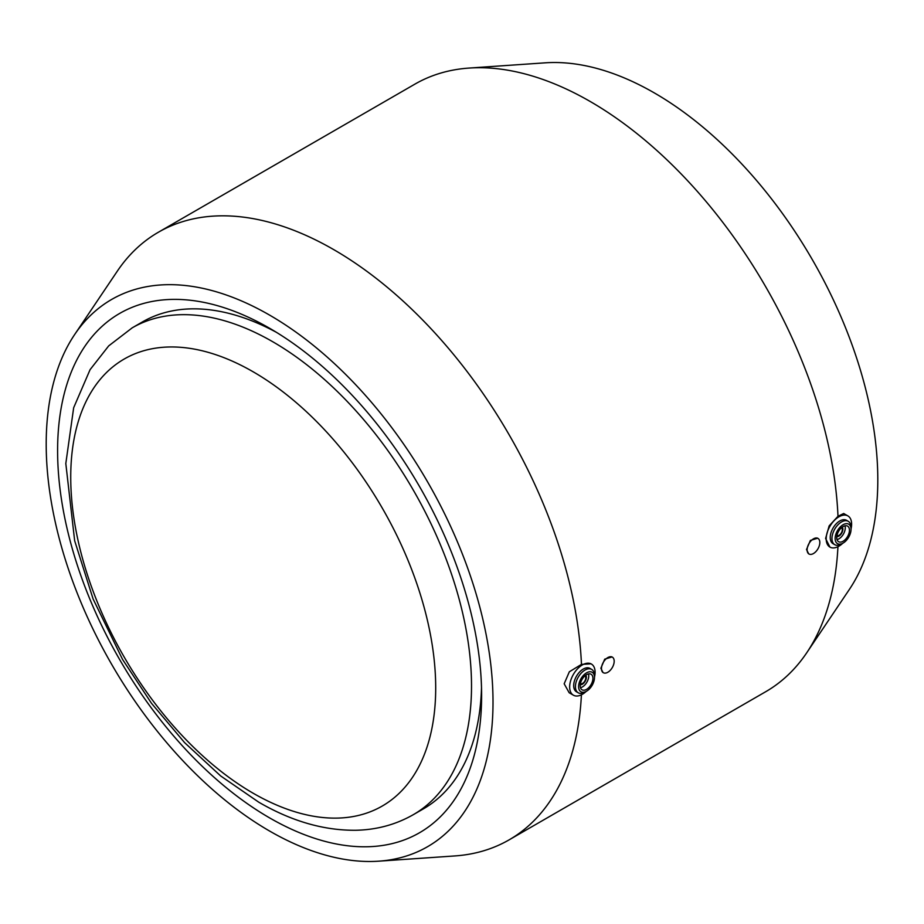 <?xml version="1.0" encoding="UTF-8"?>
<svg xmlns="http://www.w3.org/2000/svg" width="924" height="924" viewBox="0 0 924 924"><rect width="100%" height="100%" fill="white"/><g stroke="black" fill="none" stroke-linecap="round" stroke-linejoin="round"><path stroke-width="1.39" d="M493.012 702.055A315.939 182.409 60 0 1 378.701 861.18A315.939 182.409 60 0 1 46.2 444.098A315.939 182.409 60 0 1 74.648 334.546A315.939 182.409 60 0 1 325.976 356.006A315.939 182.409 60 0 1 493.012 702.055M581.404 694.813A350.797 202.529 60 0 1 509.136 839.847A350.797 202.529 60 0 1 454.874 855.936L378.701 861.18M594.502 677.049A17.995 10.383 120 0 0 595.102 672.268A17.995 10.383 120 0 0 591.372 664.033A17.995 10.383 120 0 0 577.512 668.849A17.995 10.383 120 0 0 569.658 686.948A17.995 10.383 120 0 0 573.388 695.183L569.172 692.746L564.171 683.783L569.346 671.771L581.462 664.391L590.99 663.825M837.941 546.708A350.797 202.529 60 0 1 806.721 652.794A350.797 202.529 60 0 1 765.661 691.741L509.136 839.847M74.648 334.546L117.279 271.206A350.797 202.529 60 0 1 158.339 232.259L414.864 84.153A350.797 202.529 60 0 1 469.126 68.064L545.299 62.82A315.939 182.409 60 0 1 877.8 479.903A315.939 182.409 60 0 1 849.352 589.454L806.721 652.794M843.081 543.093L841.498 544.005A13.49 7.785 -60 0 1 834.753 544.675L833.021 543.682A13.49 7.785 -60 0 1 830.226 537.502A13.49 7.785 -60 0 1 836.116 523.92A13.49 7.785 -60 0 1 846.511 520.304L848.244 521.309A13.49 7.785 -60 0 1 851.039 527.489L851.039 529.325A11.238 6.491 -60 0 1 843.081 543.093A11.238 6.491 -60 0 1 835.134 538.496A11.238 6.491 -60 0 1 843.081 524.728A11.238 6.491 -60 0 1 851.039 529.325M842.757 543.277A17.995 10.383 -60 0 1 829.914 547.077A17.995 10.383 -60 0 1 826.195 538.842A17.995 10.383 -60 0 1 834.037 520.743A17.995 10.383 -60 0 1 847.909 515.927A17.995 10.383 -60 0 1 851.628 524.162A17.995 10.383 -60 0 1 851.039 528.944M834.753 544.675A13.49 7.785 -60 0 1 831.958 538.496A13.49 7.785 -60 0 1 837.837 524.924A13.49 7.785 -60 0 1 848.244 521.309M844.975 525.802A8.997 5.197 -60 0 1 845.275 527.823A8.997 5.197 -60 0 1 837.017 539.604M836.728 537.583A8.997 5.197 -60 0 1 840.655 528.528A8.997 5.197 -60 0 1 847.585 526.126A8.997 5.197 -60 0 1 849.445 530.237A8.997 5.197 -60 0 1 845.518 539.293A8.997 5.197 -60 0 1 838.588 541.695A8.997 5.197 -60 0 1 836.728 537.583M841.995 527.304A5.625 3.246 -60 0 1 842.284 528.863L842.284 529.775A4.493 2.599 -60 0 1 839.108 535.285A4.493 2.599 -60 0 1 836.936 535.55M842.261 527.096A5.625 3.246 -60 0 1 842.884 529.209A5.625 3.246 -60 0 1 840.828 534.418A5.625 3.246 -60 0 1 836.774 536.601M839.108 535.285L838.311 535.747A5.625 3.246 -60 0 1 836.821 536.278M829.914 547.077L825.594 538.496L829.151 525.871L837.987 516.285L843.681 513.49L847.909 515.927M808.662 553.776L806.513 549.514L810.371 540.424L817.636 538.242M603.014 672.499L600.866 668.248L604.723 659.159L611.988 656.964M580.284 684.384A5.625 3.246 120 0 0 581.785 683.852L582.582 683.39A4.493 2.599 120 0 0 585.758 677.881L585.758 676.969A5.625 3.246 120 0 0 585.47 675.409M580.411 683.656A4.493 2.599 120 0 0 582.582 683.39M580.249 684.707A5.625 3.246 120 0 0 584.291 682.524A5.625 3.246 120 0 0 586.359 677.315A5.625 3.246 120 0 0 585.735 675.201M592.919 678.343A8.997 5.197 120 0 0 591.048 674.231A8.997 5.197 120 0 0 584.118 676.634A8.997 5.197 120 0 0 580.191 685.689A8.997 5.197 120 0 0 582.062 689.801A8.997 5.197 120 0 0 588.992 687.398A8.997 5.197 120 0 0 592.919 678.343M580.48 687.71A8.997 5.197 120 0 0 588.738 675.929A8.997 5.197 120 0 0 588.449 673.908M575.421 686.601A13.49 7.785 120 0 0 578.216 692.781A13.49 7.785 120 0 0 584.961 692.111L586.555 691.198A11.238 6.491 120 0 0 594.502 677.431L594.502 675.594A13.49 7.785 120 0 0 591.707 669.415A13.49 7.785 120 0 0 581.312 673.03A13.49 7.785 120 0 0 575.421 686.601M594.502 677.431A11.238 6.491 120 0 0 586.555 672.834A11.238 6.491 120 0 0 578.609 686.601A11.238 6.491 120 0 0 586.555 691.198M591.707 669.415L589.974 668.41A13.49 7.785 120 0 0 579.579 672.025A13.49 7.785 120 0 0 573.688 685.608A13.49 7.785 120 0 0 576.484 691.787L578.216 692.781M573.388 695.183A17.995 10.383 120 0 0 586.232 691.383M819.831 542.515A8.997 5.197 -60 0 1 815.904 551.57A8.997 5.197 -60 0 1 808.974 553.984A8.997 5.197 -60 0 1 807.114 549.861A8.997 5.197 -60 0 1 811.029 540.806A8.997 5.197 -60 0 1 817.971 538.403A8.997 5.197 -60 0 1 819.831 542.515M614.183 661.249A8.997 5.197 -60 0 1 610.256 670.304A8.997 5.197 -60 0 1 603.326 672.707A8.997 5.197 -60 0 1 601.466 668.595A8.997 5.197 -60 0 1 605.393 659.54A8.997 5.197 -60 0 1 612.323 657.126A8.997 5.197 -60 0 1 614.183 661.249M481.612 695.483A299.826 173.1 60 0 1 269.6 817.89A299.826 173.1 60 0 1 57.6 450.681A299.826 173.1 60 0 1 269.612 328.274A299.826 173.1 60 0 1 481.612 695.483M481.508 687.641A281.081 162.289 60 0 1 423.4 808.858L413.305 814.679A281.081 162.289 60 0 0 471.517 686.012A281.081 162.289 60 0 0 272.765 341.753A281.081 162.289 60 0 0 132.213 327.835L108.697 345.888L90.067 369.681L73.666 407.738L65.812 463.536L74.659 540.736L93.116 599.018L122.58 659.47L151.513 703.326L184.581 742.619L220.674 775.952L258.708 802.159C291.568 821.263 324.035 830.63 356.087 830.26C376.842 829.787 395.911 824.589 413.305 814.679M253.211 371.829A258.073 148.995 60 0 1 435.701 687.895A258.073 148.995 60 0 1 253.211 793.254A258.073 148.995 60 0 1 70.732 477.188A258.073 148.995 60 0 1 253.211 371.829M132.213 327.835L142.308 322.002A281.081 162.289 60 0 1 276.334 332.282M585.758 677.881A4.493 2.599 120 0 0 584.904 675.871M469.126 68.064A350.797 202.529 60 0 1 837.987 516.285M158.339 232.259A350.797 202.529 60 0 1 422.753 320.097A350.797 202.529 60 0 1 581.462 664.391M841.441 527.766A4.493 2.599 -60 0 1 842.284 529.775M808.974 553.984L808.338 553.615M603.326 672.707L602.691 672.337M612.323 657.126L611.676 656.756M817.971 538.403L817.324 538.034M591.372 664.033L590.621 663.594"/></g></svg>
